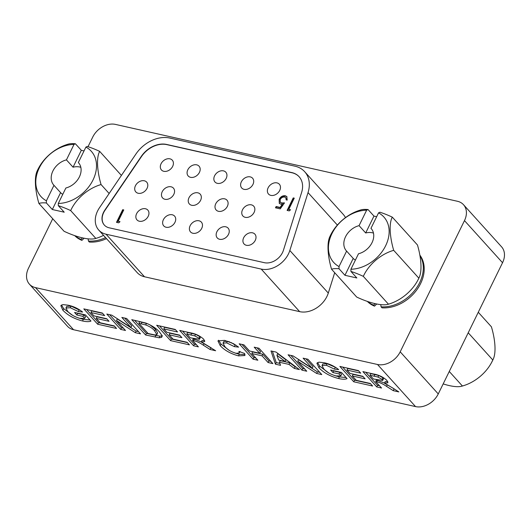 <?xml version="1.0" encoding="UTF-8"?>
<svg xmlns="http://www.w3.org/2000/svg" width="531" height="531" viewBox="0 0 531 531"><rect width="100%" height="100%" fill="white"/><g stroke="black" fill="none" stroke-linecap="round" stroke-linejoin="round"><path stroke-width="0.8" d="M52.323 209.526L46.409 202.988A48.547 28.236 -77.3 0 1 46.396 200.791A33.845 25.468 137.9 0 1 39.287 167.902A33.845 25.468 137.9 0 1 74.015 144.412L66.435 159.877A16.673 12.545 -42.1 0 0 52.994 170.803A16.673 12.545 -42.1 0 0 53.784 185.12A16.673 12.545 -42.1 0 0 53.97 185.319L60.587 192.647L52.323 209.526L64.218 212.201L58.31 205.663A34.807 10.753 -153.9 0 1 70.676 210.588L95.826 238.412A34.807 22.906 140.6 0 0 97.883 237.769A34.807 22.906 140.6 0 0 103.538 235.366M53.97 185.319L46.396 200.791M46.409 202.988A34.807 10.753 -153.9 0 0 38.909 203.446L64.065 231.277A34.807 10.753 -153.9 0 0 95.414 238.545A34.807 10.753 -153.9 0 0 95.826 238.412M60.587 192.647A16.673 12.545 -42.1 0 0 62.758 194.339M80.831 167.318A16.673 12.545 -42.1 0 0 79.75 167.019A16.673 12.545 -42.1 0 0 73.052 167.199L66.435 159.877M38.909 203.446A34.807 12.153 -106.9 0 1 37.084 171.168A49.117 49.117 0 0 1 39.407 166.641A34.807 22.906 -39.4 0 1 65.857 144.897A49.117 49.117 0 0 1 68.326 144.113A34.807 10.753 26.1 0 1 75.415 143.782L81.323 150.319L73.052 167.199M78.329 162.552L85.909 147.087A33.845 25.468 137.9 0 1 93.018 179.976A33.845 25.468 137.9 0 1 58.291 203.466L65.871 187.994A16.673 12.545 -42.1 0 0 79.305 177.069A16.673 12.545 -42.1 0 0 78.522 162.758A16.673 12.545 -42.1 0 0 78.329 162.552L78.707 162.964M58.291 203.466A48.547 28.236 102.7 0 0 58.31 205.663M85.909 147.087A48.547 28.236 102.7 0 1 87.31 146.456A34.807 10.753 26.1 0 1 99.682 151.381A34.807 12.153 73.1 0 0 101.063 184.556L109.147 193.503M101.063 184.556A34.807 22.906 140.6 0 0 70.676 210.588M74.015 144.412A48.547 28.236 -77.3 0 1 75.415 143.782M84.024 150.93L81.323 150.319M99.682 151.381L121.413 175.429M393.059 388.194L398.827 391.911L393.225 390.65L386.528 386.369C383.316 384.105 380.063 382.579 376.771 381.782L375.696 381.537L381.563 388.035L376.771 386.953L362.899 371.607L373.359 373.957C378.63 374.826 383.136 376.97 386.88 380.382L387.935 382.732L384.444 383.203L393.059 388.194M372.616 386.024L353.752 381.782L339.88 366.43L358.418 370.598L360.735 373.154L346.989 370.067L350.009 373.412L362.799 376.287L365.109 378.842L352.318 375.968L356.235 380.302L370.299 383.462L372.616 386.024M306.759 371.222L301.96 370.14L288.087 354.788L293.099 355.916L312.228 368.255L303.115 358.166L307.907 359.248L321.786 374.594L316.622 373.439L297.778 361.286L306.759 371.222M257.847 360.224L253.048 359.148L239.176 343.796L243.968 344.871L249.484 350.978L259.712 353.274L254.203 347.174L258.995 348.25L272.868 363.602L268.075 362.527L262.029 355.83L251.794 353.533L257.847 360.224M198.382 346.862L193.589 345.781L179.71 330.435L190.178 332.784C195.448 333.654 199.955 335.798 203.698 339.209L204.747 341.559L201.256 342.03L215.646 350.739L210.044 349.478L203.346 345.196C200.134 342.933 196.882 341.406 193.583 340.61L192.514 340.364L198.382 346.862M145.633 335.001L131.761 319.655L145.892 323.06C152.205 325.649 156.778 328.682 159.612 332.147L161.802 335.24L161.597 337.358L159.187 337.789L145.633 335.001L146.417 333.402L134.555 320.279M161.922 336.946L162.048 336.435M116.541 328.463L97.677 324.229L83.805 308.876L102.344 313.044L104.66 315.6L90.914 312.513L93.934 315.859L106.724 318.733L109.034 321.288L96.25 318.414L100.16 322.748L114.231 325.908L116.541 328.463M52.728 218.739L28.462 268.274A18.738 14.098 -42.1 0 0 29.431 284.178A18.738 14.098 -42.1 0 0 35.491 287.616L73.55 329.724L415.547 406.593L377.495 364.485A18.738 14.098 -42.1 0 0 400.201 351.827L464.479 220.617A18.738 14.098 -42.1 0 0 463.51 204.714A18.738 14.098 -42.1 0 0 457.45 201.276L115.453 124.407A18.738 14.098 -42.1 0 0 92.739 137.064L88.027 146.689M35.491 287.616L377.495 364.485M82.929 316.363L76.856 314.996L74.546 312.44L85.411 314.883L90.987 321.049C89.281 321.866 86.467 321.846 82.537 320.983C74.274 318.865 67.722 315.288 62.884 310.25L60.813 305.65L62.831 304.608L68.034 305.172C73.384 306.287 78.236 308.577 82.604 312.055L78.342 311.571L70.284 307.721L65.944 308.007L67.563 311.199C70.358 314.432 74.459 316.808 79.882 318.341L84.741 318.368L82.929 316.363L83.712 314.764L77.639 313.396L76.856 314.996M125.495 330.474L120.696 329.399L106.824 314.047L111.835 315.175L130.965 327.514L121.851 317.425L126.644 318.5L140.516 333.853L135.359 332.698L116.515 320.545L125.495 330.474M189.428 344.851L170.57 340.61L156.691 325.257L175.237 329.426L177.546 331.981L163.8 328.895L166.827 332.24L179.611 335.114L181.927 337.67L169.137 334.795L173.053 339.13L187.118 342.289L189.428 344.851M236.023 353.281L239.269 353.009L238.937 351.429L244.625 353.487L244.917 355.531L238.525 355.883C230.733 353.779 224.633 350.374 220.246 345.688L217.929 340.889L224.646 340.371L233.514 343.703L238.611 347.121L234.35 346.63L226.624 342.86L223 343.145L224.839 346.537C227.241 349.524 230.965 351.768 236.023 353.281M276.06 352.086L299.404 369.569L294.32 368.421L289.017 364.405L279.445 362.255L280.541 365.328L275.43 364.18L270.976 350.945L276.06 352.086M339.004 373.917L332.93 372.556L330.614 369.994L341.486 372.437L347.062 378.603C345.356 379.426 342.541 379.399 338.612 378.537C330.348 376.419 323.797 372.842 318.952 367.804L316.888 363.204L318.899 362.162L324.109 362.733C329.452 363.841 334.311 366.138 338.678 369.609L334.417 369.125L326.359 365.275L322.018 365.56L323.638 368.753C326.426 371.985 330.534 374.368 335.95 375.902L340.809 375.921L339.004 373.917L339.787 372.317L333.714 370.95L332.93 372.556M387.816 381.676L385.227 381.603L384.444 383.203M382.665 380.455L383.455 378.849L382.99 377.84L378.716 375.463L370.784 373.638L370.001 375.238L373.386 378.981L382.665 380.455L382.207 379.439L377.933 377.063L370.001 375.238M379.552 385.805L377.554 385.353L365.693 372.231M384.504 383.07L376.479 379.937L375.696 381.537M394.599 389.183L385.698 383.794M394.009 389.05L393.225 390.65M400.201 351.827L438.261 393.936A18.738 14.098 137.9 0 1 415.547 406.593M107.023 319.058L97.034 316.815L96.25 318.414M175.535 329.758L164.583 327.295L163.8 328.895M336.023 367.618L327.142 363.675L326.359 365.275M327.142 363.675L322.802 363.961L322.018 365.56M346.079 377.521L339.395 376.937L338.612 378.537M339.395 376.937L334.643 375.563M328.881 373.041L319.735 366.204L318.952 367.804M187.416 342.621L171.354 339.01L170.57 340.61M171.354 339.01L159.492 325.888M83.712 314.764L85.524 316.768L84.741 318.368M438.261 393.936L502.538 262.726L464.479 220.617M73.55 329.724A18.738 14.098 137.9 0 1 67.49 326.286L29.431 284.178M463.51 204.714L501.569 246.822A18.738 14.098 137.9 0 1 502.538 262.726M114.523 326.24L98.461 322.629L97.677 324.229M270.856 361.372L268.859 360.927L262.812 354.23L252.583 351.934L251.794 353.533M296.013 367.027L295.103 366.821L289.8 362.806L289.017 364.405M289.8 362.806L280.229 360.655L279.445 362.255M235.897 345.117L235.133 345.031L234.35 346.63M245.003 354.569L239.315 354.283L238.525 355.883M138.505 331.623L136.142 331.092L135.359 332.698M136.142 331.092L117.298 318.945L116.515 320.545M124.646 318.056L131.748 325.915L130.965 327.514M102.642 313.37L91.697 310.914L90.914 312.513M162.38 335.758L159.97 336.189L159.187 337.789M196.37 344.632L194.373 344.181L193.589 345.781M194.373 344.181L182.511 331.059M358.717 370.93L347.772 368.468L346.989 370.067M98.461 322.629L86.606 309.507M159.97 336.189L146.417 333.402M304.741 368.992L302.743 368.541L301.96 370.14M370.598 383.794L354.535 380.183L353.752 381.782M335.2 367.525L334.417 369.125M123.477 328.251L121.48 327.8L120.696 329.399M268.859 360.927L268.075 362.527M354.535 380.183L342.674 367.06M377.554 385.353L376.771 386.953M90.004 319.967L83.321 319.377L82.537 320.983M211.411 348.011L204.13 343.597L203.346 345.196M204.13 343.597L202.517 342.621M201.322 341.898L193.297 338.765L192.514 340.364M262.812 354.23L262.029 355.83M305.909 358.797L313.011 366.655L312.228 368.255M279.85 363.396L276.213 362.58L275.43 364.18M276.213 362.58L272.41 351.263M229.916 342.024L227.407 341.254L226.624 342.86M227.407 341.254L223.79 341.546L223 343.145M179.909 335.446L169.92 333.196L169.137 334.795M367.339 301.402A35.033 26.364 -42.1 0 0 374.541 306.148L376.718 303.998M380.76 304.628L381.066 306.812L381.975 307.821A35.033 26.364 -42.1 0 0 416.935 289.667A35.033 26.364 -42.1 0 0 419.868 255.152M74.705 235.631A35.033 26.364 -42.1 0 0 81.913 240.377L84.084 238.22M88.126 238.857L88.438 241.041L89.347 242.05A35.033 26.364 -42.1 0 0 106.499 238.638M210.827 347.878L210.044 349.478M256.997 347.805L260.495 351.675L259.712 353.274M339.787 372.317L341.599 374.322L340.809 375.921M239.315 354.283L235.14 353.062M229.246 350.38L221.029 344.088L220.246 345.688M72.813 315.487L63.667 308.644L62.884 310.25M63.667 308.644L61.477 305M204.634 340.504L202.045 340.431L201.256 342.03M319.735 366.204L317.551 362.554M295.103 366.821L294.32 368.421M79.949 310.064L79.126 309.965L78.342 311.571M255.829 357.994L253.831 357.549L253.048 359.148M253.831 357.549L241.977 344.427M319.768 372.364L317.405 371.839L298.561 359.686L297.778 361.286M363.098 376.618L353.108 374.368L352.318 375.968M387.311 384.769L386.528 386.369M83.321 319.377L78.568 318.009M121.48 327.8L109.618 314.677M317.405 371.839L316.622 373.439M302.743 368.541L290.888 355.418M235.133 345.031L231.138 342.541M221.029 344.088L218.606 340.238M79.126 309.965L71.068 306.115L70.284 307.721M71.068 306.115L66.727 306.407L65.944 308.007M378.716 375.463L377.933 377.063M382.99 377.84L382.207 379.439M285.18 361.505L285.963 359.905L277.706 353.659L276.923 355.259L278.636 360.038L285.18 361.505L276.923 355.259M147.897 323.844L139.653 321.686L138.863 323.293L148.116 333.521L155.118 334.981L156.851 334.63L154.687 330.926C152.935 328.576 149.941 326.585 145.706 324.945L138.863 323.293M156.851 334.63L157.634 333.03L155.47 329.326L149.875 324.773M199.483 339.276L200.267 337.676L199.809 336.667L195.534 334.291L187.602 332.466L186.819 334.065L190.198 337.809L199.483 339.276L199.025 338.267L194.751 335.891L186.819 334.065M82.504 237.881L81.004 239.368L81.913 240.377M375.132 303.652L373.632 305.146L374.541 306.148M146.49 323.346L145.706 324.945M155.47 329.326L154.687 330.926M195.534 334.291L194.751 335.891M199.809 336.667L199.025 338.267M280.813 204.196L279.273 203.366L279.16 199.284C280.68 196.596 282.751 195.428 285.373 195.793L286.813 196.57L287.191 200.114L286.149 199.882L285.831 197.718L284.682 197.061C282.791 196.828 281.291 197.665 280.182 199.57L280.288 202.245L281.629 202.961L284.503 202.895L280.249 208.875L275.483 207.807L276.113 206.526L280.063 207.415L282.3 204.262L280.813 204.196M279.445 203.539L279.16 199.284M288.778 209.367L290.563 209.772L289.249 210.9L287.105 210.415L293.231 197.91L294.274 198.149L288.778 209.367L290.291 210.004M299.185 176.803A22.481 16.919 -42.1 0 0 291.997 172.767L166.82 144.631A22.481 16.919 -42.1 0 0 141.478 156.552L104.972 210.329A14.987 11.277 -42.1 0 0 104.401 225.144M243.669 237.755A7.308 5.496 -42.1 0 0 244.048 243.955A7.308 5.496 -42.1 0 0 255.265 240.357A7.308 5.496 -42.1 0 0 254.887 234.158A7.308 5.496 -42.1 0 0 243.669 237.755M242.514 209.785A7.308 5.496 -42.1 0 0 242.893 215.984A7.308 5.496 -42.1 0 0 254.11 212.393A7.308 5.496 -42.1 0 0 253.732 206.187A7.308 5.496 -42.1 0 0 242.514 209.785M268.122 187.828A7.308 5.496 -42.1 0 0 268.5 194.034A7.308 5.496 -42.1 0 0 279.724 190.437A7.308 5.496 -42.1 0 0 279.346 184.23A7.308 5.496 -42.1 0 0 268.122 187.828M216.9 231.735A7.308 5.496 -42.1 0 0 217.279 237.941A7.308 5.496 -42.1 0 0 228.503 234.344A7.308 5.496 -42.1 0 0 228.124 228.144A7.308 5.496 -42.1 0 0 216.9 231.735M190.138 225.721A7.308 5.496 -42.1 0 0 190.516 231.921A7.308 5.496 -42.1 0 0 201.734 228.33A7.308 5.496 -42.1 0 0 201.355 222.124A7.308 5.496 -42.1 0 0 190.138 225.721M163.375 219.708A7.308 5.496 -42.1 0 0 163.754 225.907A7.308 5.496 -42.1 0 0 174.971 222.31A7.308 5.496 -42.1 0 0 174.593 216.11A7.308 5.496 -42.1 0 0 163.375 219.708M136.606 213.688A7.308 5.496 -42.1 0 0 136.985 219.894A7.308 5.496 -42.1 0 0 148.209 216.296A7.308 5.496 -42.1 0 0 147.83 210.097A7.308 5.496 -42.1 0 0 136.606 213.688M215.752 203.765A7.308 5.496 -42.1 0 0 216.13 209.971A7.308 5.496 -42.1 0 0 227.348 206.373A7.308 5.496 -42.1 0 0 226.969 200.174A7.308 5.496 -42.1 0 0 215.752 203.765M188.983 197.751A7.308 5.496 -42.1 0 0 189.361 203.957A7.308 5.496 -42.1 0 0 200.579 200.36A7.308 5.496 -42.1 0 0 200.2 194.154A7.308 5.496 -42.1 0 0 188.983 197.751M162.22 191.737A7.308 5.496 -42.1 0 0 162.599 197.937A7.308 5.496 -42.1 0 0 173.816 194.346A7.308 5.496 -42.1 0 0 173.438 188.14A7.308 5.496 -42.1 0 0 162.22 191.737M135.451 185.717A7.308 5.496 -42.1 0 0 135.83 191.923A7.308 5.496 -42.1 0 0 147.054 188.326A7.308 5.496 -42.1 0 0 146.675 182.126A7.308 5.496 -42.1 0 0 135.451 185.717M241.359 181.814A7.308 5.496 -42.1 0 0 241.738 188.014A7.308 5.496 -42.1 0 0 252.955 184.423A7.308 5.496 -42.1 0 0 252.577 178.217A7.308 5.496 -42.1 0 0 241.359 181.814M214.597 175.801A7.308 5.496 -42.1 0 0 214.975 182A7.308 5.496 -42.1 0 0 226.193 178.403A7.308 5.496 -42.1 0 0 225.814 172.203A7.308 5.496 -42.1 0 0 214.597 175.801M187.828 169.781A7.308 5.496 -42.1 0 0 188.206 175.987A7.308 5.496 -42.1 0 0 199.43 172.389A7.308 5.496 -42.1 0 0 199.052 166.183A7.308 5.496 -42.1 0 0 187.828 169.781M161.066 163.767A7.308 5.496 -42.1 0 0 161.444 169.966A7.308 5.496 -42.1 0 0 172.661 166.376A7.308 5.496 -42.1 0 0 172.283 160.17A7.308 5.496 -42.1 0 0 161.066 163.767M118.201 221.281L120.006 221.686L118.678 222.828L116.508 222.343L122.707 209.679L123.763 209.918L118.201 221.281L119.74 221.918M280.468 202.424L281.961 203.327L284.178 203.353M286.548 199.968L285.831 197.718M279.492 199.649C281.012 196.961 283.083 195.8 285.705 196.158L286.979 196.769M275.941 207.906L276.439 206.891L280.395 207.78L282.631 204.627L282.3 204.262M285.705 196.158L285.373 195.793M283.421 250.293L301.628 192.401A22.481 16.919 -42.1 0 0 299.099 176.71A22.481 16.919 -42.1 0 0 291.831 172.582L166.654 144.452A22.481 16.919 -42.1 0 0 141.312 156.366L104.806 210.143A14.987 11.277 -42.1 0 0 104.315 225.051A14.987 11.277 -42.1 0 0 109.167 227.806L264.352 262.686A14.987 11.277 -42.1 0 0 282.519 252.557A14.987 11.277 -42.1 0 0 283.421 250.293M116.966 222.443L123.039 210.044L122.707 209.679M276.439 206.891L276.113 206.526M280.395 207.78L280.063 207.415M287.563 210.522L293.563 198.282L293.231 197.91M293.563 198.282L294.141 198.408M281.961 203.327L281.629 202.961M123.039 210.044L123.637 210.176M99.496 207.721A22.481 16.919 -42.1 0 0 98.759 230.076A22.481 16.919 -42.1 0 0 106.027 234.204L261.212 269.084A22.481 16.919 -42.1 0 0 288.466 253.891A22.481 16.919 -42.1 0 0 289.826 250.499L308.033 192.607A29.975 22.554 -42.1 0 0 304.661 171.686A29.975 22.554 -42.1 0 0 294.964 166.183L169.794 138.047A29.975 22.554 -42.1 0 0 135.996 153.937L99.496 207.721M334.696 272.708L328.297 293.066A22.481 16.919 137.9 0 1 326.937 296.457A22.481 16.919 137.9 0 1 299.683 311.651L144.498 276.77A22.481 16.919 137.9 0 1 137.23 272.642L98.759 230.076M304.661 171.686L343.132 214.252A29.975 22.554 137.9 0 1 345.495 217.604M443.173 383.9A34.004 10.507 -153.9 0 0 461.665 386.236A34.004 10.507 -153.9 0 0 462.401 386.004L449.266 371.468M462.401 386.004A34.004 22.382 140.6 0 0 466.198 384.756A34.004 22.382 140.6 0 0 490.04 365.155A34.004 22.382 140.6 0 0 492.788 359.972L468.501 333.103A34.004 22.382 140.6 0 0 467.99 333.249M492.788 359.972A34.004 11.874 73.1 0 0 493.418 358.737A34.004 11.874 73.1 0 0 491.407 326.797L478.272 312.261M468.335 332.539A34.004 11.874 73.1 0 0 468.501 333.103M344.951 275.297L339.043 268.759A48.547 28.236 -77.3 0 1 339.024 266.562A33.845 25.468 137.9 0 1 331.921 233.673A33.845 25.468 137.9 0 1 366.642 210.183L359.069 225.648A16.673 12.545 -42.1 0 0 345.628 236.574A16.673 12.545 -42.1 0 0 346.411 250.891A16.673 12.545 -42.1 0 0 346.604 251.097L353.221 258.418L344.951 275.297L356.845 277.972L350.938 271.434A34.807 10.753 -153.9 0 1 363.31 276.359L388.46 304.19A34.807 22.906 140.6 0 0 390.517 303.54A34.807 22.906 140.6 0 0 416.968 281.788A34.807 22.906 140.6 0 0 418.84 278.158A34.807 12.153 73.1 0 0 419.291 277.268A34.807 12.153 73.1 0 0 417.466 244.983L392.309 217.152A34.807 12.153 73.1 0 0 393.69 250.327L418.84 278.158M346.604 251.097L339.024 266.562M339.043 268.759A34.807 10.753 -153.9 0 0 331.543 269.217L356.693 297.048A34.807 10.753 -153.9 0 0 388.042 304.316A34.807 10.753 -153.9 0 0 388.46 304.19M353.221 258.418A16.673 12.545 -42.1 0 0 355.392 260.11M373.466 233.089A16.673 12.545 -42.1 0 0 372.377 232.79A16.673 12.545 -42.1 0 0 365.686 232.976L359.069 225.648M331.543 269.217A34.807 12.153 -106.9 0 1 329.711 236.939A49.117 49.117 0 0 1 332.041 232.419A34.807 22.906 -39.4 0 1 358.491 210.668A49.117 49.117 0 0 1 360.961 209.884A34.807 10.753 26.1 0 1 368.049 209.559L373.957 216.09L365.686 232.976M370.963 228.323L378.543 212.858A33.845 25.468 137.9 0 1 385.645 245.747A33.845 25.468 137.9 0 1 350.918 269.237L358.498 253.765A16.673 12.545 -42.1 0 0 371.939 242.84A16.673 12.545 -42.1 0 0 371.156 228.529A16.673 12.545 -42.1 0 0 370.963 228.323L371.335 228.742M350.918 269.237A48.547 28.236 102.7 0 0 350.938 271.434M393.69 250.327A34.807 22.906 140.6 0 0 363.31 276.359M366.642 210.183A48.547 28.236 -77.3 0 1 368.049 209.559M376.658 216.701L373.957 216.09M378.543 212.858A48.547 28.236 102.7 0 1 379.944 212.227A34.807 10.753 26.1 0 1 392.309 217.152M155.835 335.519L155.052 337.119M194.373 339.004L193.583 340.61M377.554 380.176L376.771 381.782M374.866 374.554L374.076 376.154M105.583 237.636A35.033 26.364 137.9 0 1 88.438 241.041M373.632 305.146A35.033 26.364 137.9 0 1 367.585 301.489M419.935 255.564A35.033 26.364 137.9 0 1 415.361 289.568A35.033 26.364 137.9 0 1 381.066 306.812M81.004 239.368A35.033 26.364 137.9 0 1 74.957 235.711M142.023 322.224L141.239 323.824M191.678 333.382L190.894 334.981M308.033 192.607L337.364 225.064M289.826 250.499L328.297 293.066M106.027 234.204L144.498 276.77M261.212 269.084L299.683 311.651M95.414 238.545A49.117 49.117 0 0 0 97.883 237.769M239.269 353.009L240.052 351.409M280.288 202.245L280.62 202.61M461.665 386.236A48.553 48.553 0 0 0 466.198 384.756M490.04 365.155A48.553 48.553 0 0 0 493.418 358.737M388.042 304.316A49.117 49.117 0 0 0 390.517 303.54M416.968 281.788A49.117 49.117 0 0 0 419.291 277.268"/></g></svg>
